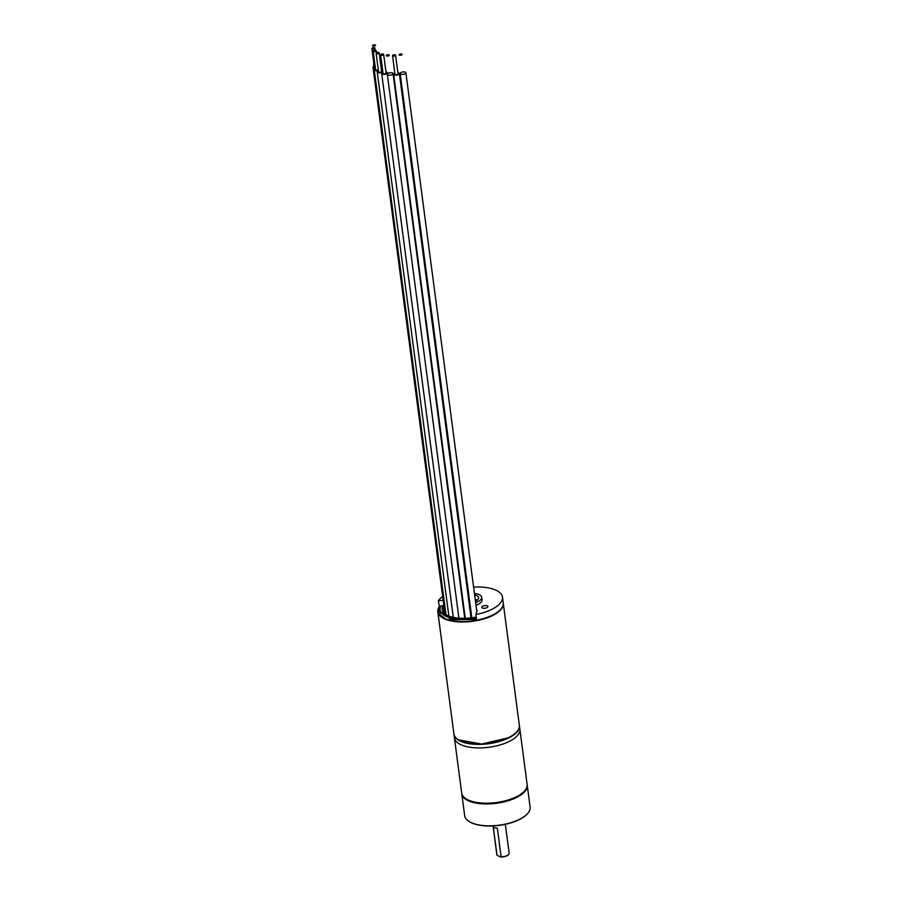 <?xml version="1.0" encoding="UTF-8"?>
<svg xmlns="http://www.w3.org/2000/svg" width="902" height="902" viewBox="0 0 902 902"><rect width="100%" height="100%" fill="white"/><g stroke="black" fill="none" stroke-linecap="round" stroke-linejoin="round"><path stroke-width="1.35" d="M375.04 45.855A1.545 0.654 172.5 0 1 372.876 46.036A1.545 0.654 172.5 0 1 372.988 45.1A1.545 0.654 172.5 0 1 375.153 44.908A1.545 0.654 172.5 0 1 375.04 45.855M388.773 55.789A1.545 0.654 172.5 0 1 386.608 55.98A1.545 0.654 172.5 0 1 386.71 55.033A1.545 0.654 172.5 0 1 388.886 54.853A1.545 0.654 172.5 0 1 388.773 55.789M401.615 54.988A1.545 0.654 172.5 0 1 399.439 55.18A1.545 0.654 172.5 0 1 399.552 54.244A1.545 0.654 172.5 0 1 401.728 54.052A1.545 0.654 172.5 0 1 401.615 54.988M503.248 603.055A33.002 13.891 172.5 0 1 503.271 603.235A33.002 13.891 172.5 0 1 492.515 615.559A33.002 13.891 172.5 0 1 446.231 619.55A33.002 13.891 172.5 0 1 437.831 611.849A33.002 13.891 172.5 0 1 439.319 606.685L438.361 600.8A33.002 13.891 172.5 0 1 442.679 596.459M473.606 587.112A33.002 13.891 172.5 0 1 494.07 589.412A33.002 13.891 172.5 0 1 502.47 597.113A33.002 13.891 172.5 0 1 475.895 614.499L476.707 620.339A32.799 13.812 -7.5 0 0 492.345 615.322C476.38 622.098 461.046 623.417 446.355 619.279L438.755 613.834L439.353 606.708L440.604 606.55M437.831 611.849L453.898 733.901A33.002 13.891 -7.5 0 0 458.487 739.809A33.002 13.891 -7.5 0 0 508.581 737.611A33.002 13.891 -7.5 0 0 516.451 732.176A33.002 13.891 -7.5 0 0 519.338 725.287L503.271 603.235M458.69 739.922L481.803 744.049L508.469 737.746A32.799 13.812 172.5 0 1 458.588 739.865M476.572 619.573L451.248 619.651L439.849 611.398L440.018 609.098M519.36 725.467A33.002 13.891 172.5 0 1 519.394 725.659A33.002 13.891 172.5 0 1 508.627 737.983A33.002 13.891 172.5 0 1 474.193 744.251A33.002 13.891 172.5 0 1 453.954 734.273A33.002 13.891 172.5 0 1 453.932 734.081M509.089 741.5A33.002 13.891 -7.5 0 0 519.856 729.177A33.002 13.891 172.5 0 1 509.089 741.5A33.002 13.891 172.5 0 1 474.655 747.781A33.002 13.891 172.5 0 1 454.416 737.802A33.002 13.891 -7.5 0 0 474.655 747.781A33.002 13.891 -7.5 0 0 509.089 741.5M468.95 602.062L469.728 601.905M474.88 619.877L474.666 618.22A30.521 12.854 172.5 0 1 440.063 609.853A30.521 12.854 172.5 0 1 440.931 605.896L443.074 605.637A28.469 11.985 172.5 0 0 442.115 609.583A28.469 11.985 172.5 0 0 474.959 617.284L475.286 619.798M444.055 613.157L443.074 605.637M474.666 618.22L474.959 617.284M392.111 74.663A2.886 1.218 172.5 0 1 389.1 75.216A2.886 1.218 172.5 0 1 387.319 74.336A2.886 1.218 172.5 0 1 388.266 73.265A2.886 1.218 172.5 0 1 391.276 72.712A2.886 1.218 172.5 0 1 393.046 73.581A2.886 1.218 172.5 0 1 392.111 74.663M383.147 54.988A1.545 0.654 172.5 0 1 381.535 55.281A1.545 0.654 172.5 0 1 380.588 54.808A1.545 0.654 172.5 0 1 381.095 54.233A1.545 0.654 172.5 0 1 382.707 53.94A1.545 0.654 172.5 0 1 383.654 54.413A1.545 0.654 172.5 0 1 383.147 54.988M383.654 54.413L386.101 72.961A1.545 0.654 172.5 0 1 385.594 73.536A1.545 0.654 172.5 0 1 383.981 73.829A1.545 0.654 172.5 0 1 383.034 73.366L380.588 54.808M385.966 71.934A2.886 1.218 172.5 0 1 387.42 72.78A2.886 1.218 172.5 0 1 386.484 73.863A2.886 1.218 172.5 0 1 383.474 74.415A2.886 1.218 172.5 0 1 381.704 73.536A2.886 1.218 172.5 0 1 382.64 72.453A2.886 1.218 172.5 0 1 382.899 72.34M378.671 53.443A1.545 0.654 172.5 0 1 377.059 53.737A1.545 0.654 172.5 0 1 376.111 53.274A1.545 0.654 172.5 0 1 376.608 52.699A1.545 0.654 172.5 0 1 378.231 52.395A1.545 0.654 172.5 0 1 379.178 52.868A1.545 0.654 172.5 0 1 378.671 53.443M379.178 52.868L381.614 71.416A1.545 0.654 172.5 0 1 381.118 71.991A1.545 0.654 172.5 0 1 379.494 72.284A1.545 0.654 172.5 0 1 378.547 71.822L376.111 53.274M382.809 71.698A2.886 1.218 172.5 0 1 382.008 72.318A2.886 1.218 172.5 0 1 378.987 72.87A2.886 1.218 172.5 0 1 377.216 71.991A2.886 1.218 172.5 0 1 378.163 70.92A2.886 1.218 172.5 0 1 378.412 70.807M381.478 70.401A2.886 1.218 172.5 0 1 382.696 70.83M375.694 51.29A1.545 0.654 172.5 0 1 374.082 51.583A1.545 0.654 172.5 0 1 373.135 51.121A1.545 0.654 172.5 0 1 373.631 50.535A1.545 0.654 172.5 0 1 375.243 50.241A1.545 0.654 172.5 0 1 376.202 50.715A1.545 0.654 172.5 0 1 375.694 51.29M378.276 69.758A1.545 0.654 172.5 0 1 378.13 69.837A1.545 0.654 172.5 0 1 376.517 70.13A1.545 0.654 172.5 0 1 375.57 69.668L373.135 51.121M378.366 70.424A2.886 1.218 172.5 0 1 374.24 69.837A2.886 1.218 172.5 0 1 375.187 68.766A2.886 1.218 172.5 0 1 375.435 68.642M395.099 55.789A1.545 0.654 172.5 0 1 393.486 56.082A1.545 0.654 172.5 0 1 392.528 55.62A1.545 0.654 172.5 0 1 393.035 55.045A1.545 0.654 172.5 0 1 394.648 54.74A1.545 0.654 172.5 0 1 395.595 55.214A1.545 0.654 172.5 0 1 395.099 55.789M395.595 55.214L398.041 73.761A1.545 0.654 172.5 0 1 397.534 74.336A1.545 0.654 172.5 0 1 395.922 74.629A1.545 0.654 172.5 0 1 394.975 74.167L392.528 55.62M397.906 72.746A2.886 1.218 172.5 0 1 399.372 73.592A2.886 1.218 172.5 0 1 398.425 74.663A2.886 1.218 172.5 0 1 395.414 75.216A2.886 1.218 172.5 0 1 393.644 74.336A2.886 1.218 172.5 0 1 394.591 73.265A2.886 1.218 172.5 0 1 394.839 73.152M404.953 73.863A2.886 1.218 172.5 0 1 401.931 74.415A2.886 1.218 172.5 0 1 400.161 73.547A2.886 1.218 172.5 0 1 401.108 72.464A2.886 1.218 172.5 0 1 404.119 71.912A2.886 1.218 172.5 0 1 405.889 72.791A2.886 1.218 172.5 0 1 404.953 73.863M374.048 64.955A2.886 1.218 172.5 0 1 373.597 64.403A2.886 1.218 172.5 0 1 373.89 63.749M374.454 48.685A1.545 0.654 172.5 0 1 372.842 48.979A1.545 0.654 172.5 0 1 371.883 48.516A1.545 0.654 172.5 0 1 372.391 47.941A1.545 0.654 172.5 0 1 374.003 47.648A1.545 0.654 172.5 0 1 374.95 48.11A1.545 0.654 172.5 0 1 374.454 48.685M375.288 67.537A1.545 0.654 172.5 0 1 374.33 67.064L371.883 48.516M375.367 68.124A2.886 1.218 172.5 0 1 373 67.244A2.886 1.218 172.5 0 1 373.947 66.162A2.886 1.218 172.5 0 1 374.195 66.049M467.067 587.766A33.002 13.891 172.5 0 1 467.845 587.653M476.662 620.249A33.002 13.891 -7.5 0 0 492.458 615.187A33.002 13.891 -7.5 0 0 500.328 609.752A33.002 13.891 -7.5 0 0 503.226 602.863L502.47 597.113M492.345 615.322A32.799 13.812 -7.5 0 0 500.17 609.921A32.799 13.812 -7.5 0 0 500.249 609.831M469.559 606.685A12.38 5.209 -7.5 0 0 470.337 606.595M475.997 605.265A12.38 5.209 -7.5 0 0 482.018 599.807L481.679 597.203A12.38 5.209 172.5 0 1 475.647 602.671M474.441 593.493A12.38 5.209 172.5 0 1 478.534 594.328A12.38 5.209 172.5 0 1 481.679 597.203M469.998 604.002A12.38 5.209 172.5 0 1 469.209 604.092M468.025 595.083A9.279 3.912 172.5 0 1 468.815 594.959M474.644 595.016A9.279 3.912 172.5 0 1 476.245 595.444A9.279 3.912 172.5 0 1 478.612 597.609A9.279 3.912 172.5 0 1 475.444 601.138M477.237 600.056A9.279 3.912 -7.5 0 0 476.831 599.898A9.279 3.912 -7.5 0 0 475.23 599.469M469.401 599.413A9.279 3.912 -7.5 0 0 468.612 599.537M487.125 605.806A3.089 1.308 -7.5 0 0 483.664 605.851A3.089 1.308 -7.5 0 0 481.781 607.339A3.089 1.308 -7.5 0 0 482.559 608.061A3.089 1.308 -7.5 0 0 486.031 608.016A3.089 1.308 -7.5 0 0 487.914 606.527A3.089 1.308 -7.5 0 0 487.125 605.806M470.754 609.696A19.799 8.332 172.5 0 1 469.965 609.797M469.829 602.705A9.279 3.912 172.5 0 1 469.04 602.795M467.856 593.787A12.38 5.209 172.5 0 1 468.634 593.674M475.895 614.499L477.023 610.925A4.127 1.736 -7.5 0 0 476.606 609.932M443.164 600.202L438.361 600.8M527.174 784.83A33.002 13.891 172.5 0 1 527.23 785.202A33.002 13.891 172.5 0 1 516.474 797.526A33.002 13.891 172.5 0 1 482.04 803.795A33.002 13.891 172.5 0 1 461.79 793.816A33.002 13.891 172.5 0 1 461.756 793.444M461.79 793.816L464.677 815.701A33.002 13.891 -7.5 0 0 469.254 821.609A33.002 13.891 -7.5 0 0 519.349 819.411A33.002 13.891 -7.5 0 0 527.219 813.976A33.002 13.891 -7.5 0 0 530.117 807.087L527.23 785.202M469.457 821.722A32.585 13.722 -7.5 0 0 469.649 821.846A32.585 13.722 -7.5 0 0 519.124 819.681A32.585 13.722 -7.5 0 0 526.892 814.314A32.585 13.722 -7.5 0 0 527.05 814.145M516.147 797.052A32.585 13.722 172.5 0 1 466.481 799.093A32.585 13.722 -7.5 0 0 466.672 799.217A32.585 13.722 -7.5 0 0 516.147 797.052A32.585 13.722 -7.5 0 0 523.915 791.685A32.585 13.722 -7.5 0 0 524.073 791.516A32.585 13.722 172.5 0 1 516.147 797.052M493.067 825.928L496.878 854.87A6.19 2.605 -7.5 0 0 497.002 855.254L493.236 826.694A6.19 2.605 -7.5 0 0 497.352 828.194L501.106 856.753A6.19 2.605 -7.5 0 0 507.127 855.558A6.19 2.605 -7.5 0 0 508.604 854.544A6.19 2.605 -7.5 0 0 509.145 853.247L505.334 824.315M501.106 856.753L500.531 856.9A5.773 2.435 -7.5 0 0 506.901 855.829A5.773 2.435 -7.5 0 0 508.277 854.882A5.773 2.435 -7.5 0 0 508.424 854.713M500.531 856.9L497.002 855.254M453.954 734.273L461.689 793.072A33.002 13.891 -7.5 0 0 466.278 798.98A33.002 13.891 -7.5 0 0 516.372 796.782A33.002 13.891 -7.5 0 0 524.231 791.347A33.002 13.891 -7.5 0 0 527.129 784.458L519.394 725.659M440.063 609.853L440.537 613.439M387.319 74.336L458.915 618.141M393.046 73.581L464.767 618.31M381.704 73.536L453.289 617.34M387.42 72.78L387.556 73.761M377.216 71.991L448.846 616.032M374.24 69.837L445.96 614.612M376.202 50.715L376.472 52.778M393.644 74.336L465.263 618.298M399.372 73.592L471.024 617.859M400.161 73.547L471.814 617.769M405.889 72.791L476.82 611.579M373.597 64.403L373.834 66.218M373 67.244L444.979 613.935M374.95 48.11L375.232 50.241"/></g></svg>
